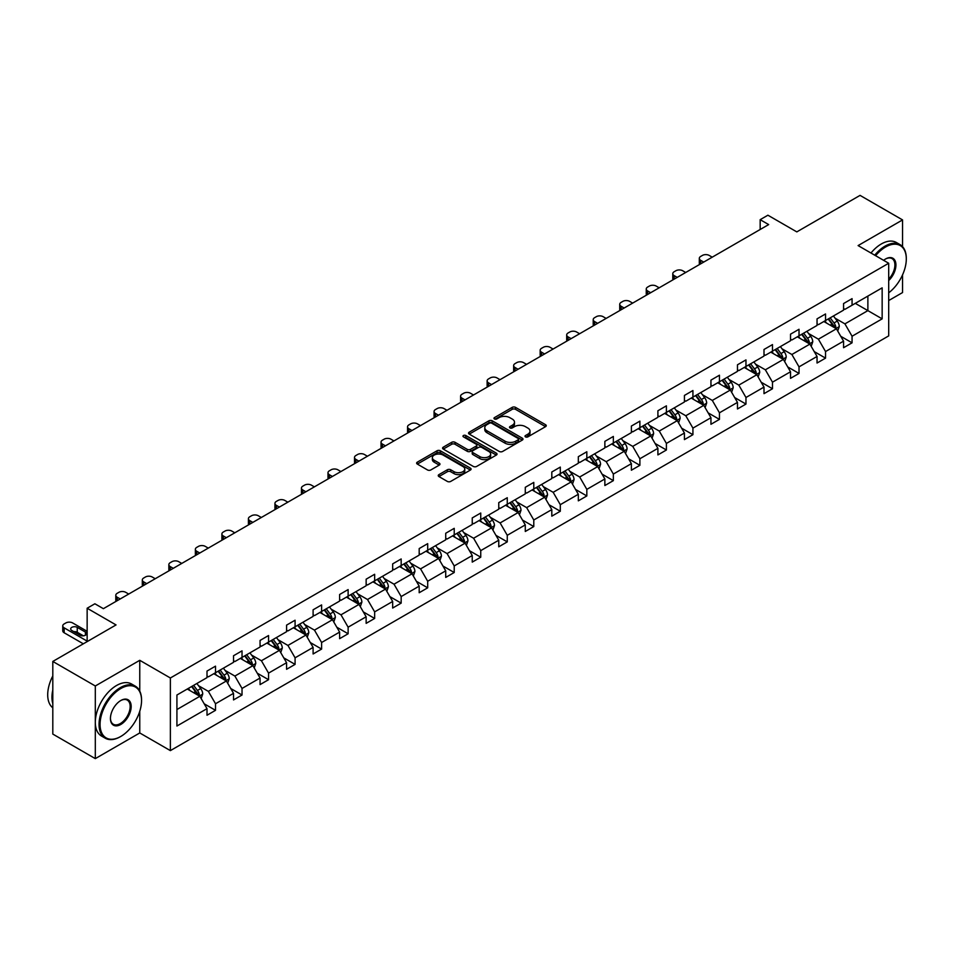 <?xml version="1.0" encoding="UTF-8"?>
<svg xmlns="http://www.w3.org/2000/svg" width="954" height="954" viewBox="0 0 954 954"><rect width="100%" height="100%" fill="white"/><g stroke="black" fill="none" stroke-linecap="round" stroke-linejoin="round"><path stroke-width="1.43" d="M525.499 436.884A1.658 0.954 0 0 0 527.836 436.884L545.569 426.641A2.361 1.359 0 0 0 546.26 425.675A2.361 1.359 0 0 0 545.569 424.721L515.53 407.37A2.361 1.359 0 0 0 512.191 407.37L494.458 417.613A1.658 0.954 0 0 0 493.981 418.281A1.658 0.954 0 0 0 494.458 418.961A1.658 0.954 0 0 0 496.796 418.961L499.097 417.637A7.549 4.365 0 0 1 509.77 417.637L512.274 419.08A7.549 4.365 0 0 1 514.492 422.169A7.549 4.365 0 0 1 512.274 425.245L509.985 426.569A1.658 0.954 0 0 0 509.496 427.249A1.658 0.954 0 0 0 509.985 427.917A1.658 0.954 0 0 0 512.322 427.917L514.611 426.593A7.549 4.365 0 0 1 525.296 426.593L527.8 428.036A7.549 4.365 0 0 1 530.007 431.125A7.549 4.365 0 0 1 527.8 434.201L525.499 435.537A1.658 0.954 0 0 0 525.022 436.205A1.658 0.954 0 0 0 525.499 436.884L525.499 435.537M902.556 246.657L902.556 219.921L860.055 195.379L796.805 231.894L767.898 215.21L760.171 219.67L760.171 229.485M888.699 300.558L902.556 292.556L902.556 274.871M139.761 691.101L139.761 660.311L95.305 685.986L95.305 758.621L52.804 734.079L52.804 661.444L116.042 624.93L87.148 608.235L87.148 641.613M95.305 685.986L52.804 661.444M438.935 474.627A2.361 1.359 0 0 0 438.244 475.593A2.361 1.359 0 0 0 438.935 476.559L447.354 481.424A2.361 1.359 0 0 0 450.693 481.424L470.394 470.048A2.361 1.359 0 0 0 471.085 469.082A2.361 1.359 0 0 0 470.394 468.128L440.354 450.777A2.361 1.359 0 0 0 437.015 450.777L417.315 462.153A2.361 1.359 0 0 0 416.624 463.107A2.361 1.359 0 0 0 417.315 464.073L427.499 469.952A2.361 1.359 0 0 0 430.838 469.952L439.269 465.087A2.361 1.359 0 0 0 439.961 464.121A2.361 1.359 0 0 0 439.269 463.155L434.213 460.245A6.308 3.649 0 0 1 432.365 457.67A6.308 3.649 0 0 1 436.264 454.295A6.308 3.649 0 0 1 443.145 455.094L462.917 466.506A6.308 3.649 0 0 1 464.765 469.082A6.308 3.649 0 0 1 460.877 472.457A6.308 3.649 0 0 1 453.997 471.658L450.693 469.762A2.361 1.359 0 0 0 447.354 469.762L438.935 474.627L438.935 476.559L447.354 471.729L447.354 469.762M87.148 608.235L94.875 603.775L103.378 608.676L768.674 224.584L760.171 219.67M139.761 660.311L170.372 677.984L888.699 263.256L888.699 335.891L170.372 750.619L170.372 677.984M902.556 219.921L858.099 245.583L888.699 263.256M499.264 451.457A2.361 1.359 0 0 0 502.603 451.457L522.291 440.08A2.361 1.359 0 0 0 522.983 439.126A2.361 1.359 0 0 0 522.291 438.16L492.252 420.809A2.361 1.359 0 0 0 488.913 420.809L469.225 432.186A2.361 1.359 0 0 0 468.533 433.152A2.361 1.359 0 0 0 469.225 434.106L499.264 451.457M464.121 437.242A1.658 0.954 0 0 1 465.802 437.469L496.307 455.082L476.642 466.434A2.361 1.359 0 0 1 473.315 466.434L443.276 449.095L443.276 447.164A2.361 1.359 0 0 0 442.584 448.13A2.361 1.359 0 0 0 443.276 449.095M443.276 447.164L451.695 442.298A2.361 1.359 0 0 1 455.034 442.298L467.221 449.334A2.361 1.359 0 0 0 470.56 449.334L476.141 446.102A2.361 1.359 0 0 0 476.833 445.148A2.361 1.359 0 0 0 476.141 444.182L463.465 436.86A1.658 0.954 0 0 1 462.976 436.181A1.658 0.954 0 0 1 464.002 435.298A1.658 0.954 0 0 1 465.802 435.513L496.342 453.138A2.361 1.359 0 0 1 497.034 454.104A2.361 1.359 0 0 1 496.342 455.07L496.342 453.138M176.919 695.013L207.006 677.638L207.006 671.067L215.509 666.154L215.509 672.725L233.527 662.326L233.527 655.744L242.03 650.843L242.03 657.413L260.06 647.015L260.06 640.432L268.551 635.531L268.551 642.102L286.582 631.703L286.582 625.12L295.084 620.219L295.084 626.79L313.103 616.391L313.103 609.809L321.605 604.908L321.605 611.478L339.624 601.08L339.624 594.497L348.127 589.584L348.127 596.167L366.145 585.756L366.145 579.185L374.648 574.272L374.648 580.855L392.666 570.444L392.666 563.874L401.169 558.961L401.169 565.543L419.188 555.133L419.188 548.562L427.69 543.649L427.69 550.231L445.721 539.821L445.721 533.25L454.223 528.337L454.223 534.92L472.242 524.509L472.242 517.927L480.744 513.025L480.744 519.596L498.763 509.197L498.763 502.615L507.266 497.714L507.266 504.284L525.284 493.886L525.284 487.303L533.787 482.402L533.787 488.973L551.806 478.574L551.806 471.991L560.308 467.09L560.308 473.661L578.327 463.262L578.327 456.68L586.829 451.767L586.829 458.349L604.86 447.939L604.86 441.368L613.35 436.455L613.35 443.038L631.381 432.627L631.381 426.056L639.884 421.143L639.884 427.726L657.902 417.315L657.902 410.745L666.405 405.832L666.405 412.414L684.423 402.004L684.423 395.433L692.926 390.52L692.926 397.102L710.945 386.692L710.945 380.121L719.447 375.208L719.447 381.779L737.466 371.38L737.466 364.798L745.968 359.897L745.968 366.467L763.999 356.069L763.999 349.486L772.49 344.585L772.49 351.155L790.52 340.757L790.52 334.174L799.023 329.273L799.023 335.844L817.041 325.445L817.041 318.863L825.544 313.961L825.544 320.532L843.563 310.133L843.563 303.551L852.065 298.638L852.065 305.22L882.152 287.846L882.152 318.863L852.065 336.237L852.065 342.82L843.563 347.721L843.563 341.15L825.544 351.549L825.544 358.132L817.041 363.033L817.041 356.462L799.023 366.861L799.023 373.443L790.52 378.344L790.52 371.774L772.49 382.172L772.49 388.755L763.999 393.668L763.999 387.085L745.968 397.496L745.968 404.067L737.466 408.98L737.466 402.397L719.447 412.808L719.447 419.378L710.945 424.291L710.945 417.709L692.926 428.119L692.926 434.69L684.423 439.603L684.423 433.021L666.405 443.431L666.405 450.002L657.902 454.915L657.902 448.332L639.884 458.743L639.884 465.313L631.381 470.227L631.381 463.656L613.35 474.055L613.35 480.637L604.86 485.538L604.86 478.968L586.829 489.366L586.829 495.949L578.327 500.85L578.327 494.279L560.308 504.678L560.308 511.261L551.806 516.162L551.806 509.591L533.787 519.99L533.787 526.572L525.284 531.473L525.284 524.903L507.266 535.301L507.266 541.884L498.763 546.797L498.763 540.214L480.744 550.625L480.744 557.196L472.242 562.109L472.242 555.526L454.223 565.937L454.223 572.507L445.721 577.42L445.721 570.838L427.69 581.248L427.69 587.819L419.188 592.732L419.188 586.15L401.169 596.56L401.169 603.131L392.666 608.044L392.666 601.461L374.648 611.872L374.648 618.454L366.145 623.356L366.145 616.785L348.127 627.183L348.127 633.766L339.624 638.667L339.624 632.097L321.605 642.495L321.605 649.078L313.103 653.979L313.103 647.408L295.084 657.807L295.084 664.389L286.582 669.291L286.582 662.72L268.551 673.119L268.551 679.701L260.06 684.614L260.06 678.032L242.03 688.442L242.03 695.013L233.527 699.926L233.527 693.343L215.509 703.754L215.509 710.325L207.006 715.238L207.006 708.655L176.919 726.03L176.919 695.013M213.803 673.715L226.396 680.977L208.366 691.376L198.527 685.699M208.366 691.376L215.509 703.754M226.396 680.977L233.527 693.343M207.006 676.064L208.366 676.851L215.509 672.725M240.336 658.403L252.917 665.665L234.887 676.064L225.049 670.388M234.887 676.064L242.03 688.442M252.917 665.665L260.06 678.032M233.527 660.752L234.887 661.539L242.03 657.413M266.858 643.091L279.439 650.354L261.42 660.752L251.57 655.076M261.42 660.752L268.551 673.119M279.439 650.354L286.582 662.72M260.06 645.441L261.42 646.228L268.551 642.102M293.379 627.78L305.96 635.042L287.941 645.441L278.103 639.764M287.941 645.441L295.084 657.807M305.96 635.042L313.103 647.408M286.582 630.129L287.941 630.916L295.084 626.79M319.9 612.456L332.481 619.73L314.462 630.129L304.624 624.453M314.462 630.129L321.605 642.495M332.481 619.73L339.624 632.097M313.103 614.817L314.462 615.604L321.605 611.478M346.421 597.144L359.002 604.407L340.983 614.817L331.145 609.141M340.983 614.817L348.127 627.183M359.002 604.407L366.145 616.785M339.624 599.506L340.983 600.293L348.127 596.167M372.942 581.833L385.535 589.095L367.505 599.506L357.667 593.817M367.505 599.506L374.648 611.872M385.535 589.095L392.666 601.461M366.145 584.194L367.505 584.981L374.648 580.855M399.476 566.521L412.056 573.783L394.026 584.194L384.188 578.506M394.026 584.194L401.169 596.56M412.056 573.783L419.188 586.15M392.666 568.882L394.026 569.657L401.169 565.543M425.997 551.209L438.578 558.472L420.559 568.882L410.709 563.194M420.559 568.882L427.69 581.248M438.578 558.472L445.721 570.838M419.188 553.57L420.559 554.346L427.69 550.231M452.518 535.898L465.099 543.16L447.08 553.57L437.23 547.882M447.08 553.57L454.223 565.937M465.099 543.16L472.242 555.526M445.721 538.247L447.08 539.034L454.223 534.92M479.039 520.586L491.62 527.848L473.601 538.247L463.763 532.57M473.601 538.247L480.744 550.625M491.62 527.848L498.763 540.214M472.242 522.935L473.601 523.722L480.744 519.596M505.56 505.274L518.141 512.536L500.123 522.935L490.284 517.259M500.123 522.935L507.266 535.301M518.141 512.536L525.284 524.903M498.763 507.623L500.123 508.41L507.266 504.284M532.082 489.962L544.662 497.225L526.644 507.623L516.806 501.947M526.644 507.623L533.787 519.99M544.662 497.225L551.806 509.591M525.284 492.312L526.644 493.099L533.787 488.973M558.615 474.639L571.196 481.913L553.165 492.312L543.327 486.635M553.165 492.312L560.308 504.678M571.196 481.913L578.327 494.279M551.806 477L553.165 477.787L560.308 473.661M585.136 459.327L597.717 466.589L579.686 477L569.848 471.324M579.686 477L586.829 489.366M597.717 466.589L604.86 478.968M578.327 461.688L579.686 462.475L586.829 458.349M611.657 444.015L624.238 451.278L606.219 461.688L596.369 456M606.219 461.688L613.35 474.055M624.238 451.278L631.381 463.656M604.86 446.377L606.219 447.164L613.35 443.038M638.178 428.704L650.759 435.966L632.74 446.377L622.902 440.688M632.74 446.377L639.884 458.743M650.759 435.966L657.902 448.332M631.381 431.065L632.74 431.852L639.884 427.726M664.699 413.392L677.28 420.654L659.262 431.065L649.424 425.377M659.262 431.065L666.405 443.431M677.28 420.654L684.423 433.021M657.902 415.753L659.262 416.528L666.405 412.414M691.221 398.08L703.802 405.343L685.783 415.753L675.945 410.065M685.783 415.753L692.926 428.119M703.802 405.343L710.945 417.709M684.423 400.43L685.783 401.217L692.926 397.102M717.742 382.769L730.335 390.031L712.304 400.43L702.466 394.753M712.304 400.43L719.447 412.808M730.335 390.031L737.466 402.397M710.945 385.118L712.304 385.905L719.447 381.779M744.275 367.457L756.856 374.719L738.825 385.118L728.987 379.442M738.825 385.118L745.968 397.496M756.856 374.719L763.999 387.085M737.466 369.806L738.825 370.593L745.968 366.467M770.796 352.145L783.377 359.408L765.358 369.806L755.508 364.13M765.358 369.806L772.49 382.172M783.377 359.408L790.52 371.774M763.999 354.494L765.358 355.282L772.49 351.155M797.317 336.822L809.898 344.096L791.88 354.494L782.041 348.818M791.88 354.494L799.023 366.861M809.898 344.096L817.041 356.462M790.52 339.183L791.88 339.97L799.023 335.844M823.839 321.51L836.419 328.784L818.401 339.183L808.563 333.506M818.401 339.183L825.544 351.549M836.419 328.784L843.563 341.15M817.041 323.871L818.401 324.658L825.544 320.532M855.297 303.36L867.878 310.622L844.922 323.871L835.084 318.195M844.922 323.871L852.065 336.237M882.152 318.863L867.878 310.622L867.878 296.086L882.152 287.846M95.305 758.621L139.761 732.958L170.372 750.619M843.563 308.559L844.922 309.346L852.065 305.22M176.919 709.537L199.863 696.289L187.282 689.026M199.863 696.289L207.006 708.655M840.76 336.285L852.065 342.82M814.239 351.597L825.544 358.132M787.706 366.908L799.023 373.443M761.185 382.232L772.49 388.755M734.663 397.544L745.968 404.067M708.142 412.855L719.447 419.378M681.621 428.167L692.926 434.69M655.1 443.479L666.405 450.002M628.579 458.791L639.884 465.313M602.046 474.102L613.35 480.637M575.524 489.414L586.829 495.949M549.003 504.726L560.308 511.261M522.482 520.049L533.787 526.572M495.961 535.361L507.266 541.884M469.44 550.673L480.744 557.196M442.906 565.984L454.223 572.507M416.385 581.296L427.69 587.819M389.864 596.608L401.169 603.131M363.343 611.919L374.648 618.454M336.822 627.231L348.127 633.766M310.3 642.543L321.605 649.078M283.767 657.855L295.084 664.389M257.246 673.178L268.551 679.701M230.725 688.49L242.03 695.013M204.204 703.802L215.509 710.325M139.761 732.958L139.761 711.267M526.167 437.111L527.8 436.169A7.549 4.365 0 0 0 530.007 433.092L530.007 431.125M514.492 422.169L514.492 424.125A7.549 4.365 0 0 1 512.274 427.213L510.64 428.155M545.545 426.665L515.53 409.338A2.361 1.359 0 0 0 512.191 409.338L495.126 419.188M522.255 440.104L492.252 422.777A2.361 1.359 0 0 0 488.913 422.777L469.249 434.13L469.225 432.186M518.117 439.794A1.658 0.954 0 0 0 518.606 439.126A1.658 0.954 0 0 0 518.117 438.446L491.751 423.218A1.658 0.954 0 0 0 489.414 423.218L486.993 424.625A7.549 4.365 0 0 0 484.787 427.702A7.549 4.365 0 0 0 486.993 430.791L505.024 441.189A7.549 4.365 0 0 0 515.697 441.189L518.117 439.794L518.117 441.762A1.658 0.954 0 0 0 518.606 441.082L518.606 439.126M484.787 427.702L484.787 429.67A7.549 4.365 0 0 0 486.993 432.746L486.993 430.791M518.117 441.762L515.697 443.157A7.549 4.365 0 0 1 505.024 443.157L486.993 432.746M443.3 449.107L451.695 444.266L451.695 442.298M476.833 445.148L476.833 447.104A2.361 1.359 0 0 1 476.141 448.07L470.56 451.302A2.361 1.359 0 0 1 467.221 451.302L455.034 444.266A2.361 1.359 0 0 0 451.695 444.266M479.862 456.632A6.308 3.649 0 0 0 486.743 457.419A6.308 3.649 0 0 0 490.642 454.056A6.308 3.649 0 0 0 488.794 451.481L481.818 447.45A2.361 1.359 0 0 0 478.479 447.45L472.898 450.682A2.361 1.359 0 0 0 472.206 451.647A2.361 1.359 0 0 0 472.898 452.613L479.862 456.632L479.862 458.6A6.308 3.649 0 0 0 486.743 459.387A6.308 3.649 0 0 0 490.642 456.024L490.642 454.056M472.206 451.647L472.206 453.615A2.361 1.359 0 0 0 472.898 454.569L472.898 452.613M479.862 458.6L472.898 454.569M464.765 469.082L464.765 471.049A6.308 3.649 0 0 1 460.877 474.412A6.308 3.649 0 0 1 453.997 473.625L450.693 471.729A2.361 1.359 0 0 0 447.354 471.729M432.365 457.67L432.365 459.637A6.308 3.649 0 0 0 434.213 462.213L434.213 460.245M439.234 465.111L434.213 462.213M470.358 470.072L440.354 452.745A2.361 1.359 0 0 0 437.015 452.745L417.351 464.097M837.719 331.014L839.281 326.506A6.368 3.673 -120 0 0 837.242 321.081L833.426 315.977M703.718 262.076L700.713 260.347A4.806 2.779 -0 0 1 699.306 258.379A4.806 2.779 -0 0 1 700.713 256.411L702.406 255.433A4.806 2.779 -0 0 1 709.216 255.433L712.221 257.175M826.581 323.096L824.924 320.89M699.699 264.401A4.806 2.779 180 0 1 699.306 263.292L699.306 258.379M835.477 328.236L835.835 326.769A6.368 3.673 -120 0 0 834.011 322.941L830.195 317.849M828.597 318.767L832.806 324.372A3.244 1.872 60 0 1 833.391 325.362L835.835 326.769M828.155 319.018L831.971 324.121A6.368 3.673 60 0 1 833.557 327.127M888.699 292.818A29.335 16.933 120 0 0 906.3 258.987A29.335 16.933 120 0 0 885.562 247.014A29.335 16.933 120 0 0 875.605 255.696M874.723 255.183A30.051 17.351 -60 0 1 885.05 246.132A30.051 17.351 -60 0 1 900.075 244.641A30.051 17.351 -60 0 1 906.3 258.403A30.051 17.351 -60 0 1 906.3 258.689M883.619 260.323A14.668 8.467 -60 0 1 885.562 258.987L885.562 258.987A14.668 8.467 -60 0 1 895.806 263.209A14.668 8.467 -60 0 1 888.699 280.559M870.978 253.025A30.051 17.351 -60 0 1 881.305 243.974A30.051 17.351 -60 0 1 896.331 242.483L900.075 244.641M888.699 279.128A13.94 8.049 120 0 0 892.026 258.594A13.94 8.049 120 0 0 885.3 259.142M120.299 736.726L120.812 736.44A29.335 16.933 120 0 0 141.55 700.51A29.335 16.933 120 0 0 120.812 688.538A29.335 16.933 120 0 0 100.063 724.456A29.335 16.933 120 0 0 120.812 736.44L120.299 736.726A30.051 17.351 -60 0 1 105.274 738.217A30.051 17.351 -60 0 1 100.659 714.141A30.051 17.351 -60 0 1 120.299 687.655A30.051 17.351 -60 0 1 135.325 686.164A30.051 17.351 -60 0 1 141.55 699.926A30.051 17.351 -60 0 1 141.55 700.224M120.812 724.456A14.668 8.467 -60 0 1 110.437 718.469A14.668 8.467 -60 0 1 120.812 700.51L120.812 700.51A14.668 8.467 -60 0 1 131.175 706.497A14.668 8.467 -60 0 1 120.812 724.456M110.437 718.171A13.94 8.049 120 0 0 113.323 724.265A13.94 8.049 120 0 0 120.299 723.573A13.94 8.049 120 0 0 129.41 711.29A13.94 8.049 120 0 0 127.276 700.117A13.94 8.049 120 0 0 120.55 700.665M105.274 738.217L101.529 736.059A30.051 17.351 -60 0 1 96.926 711.982A30.051 17.351 -60 0 1 116.555 685.497A30.051 17.351 -60 0 1 131.58 684.006L135.325 686.164M52.804 703.647A30.051 17.351 -60 0 1 52.804 689.909M52.804 707.82A30.051 17.351 -60 0 1 52.804 675.921M811.186 346.326L812.748 341.818A6.368 3.673 -120 0 0 810.721 336.392L806.905 331.288M677.197 277.387L674.192 275.658A4.806 2.779 -0 0 1 672.785 273.691A4.806 2.779 -0 0 1 674.192 271.723L675.885 270.745A4.806 2.779 -0 0 1 682.694 270.745L685.699 272.486M800.06 338.408L798.403 336.202M673.178 279.713A4.806 2.779 180 0 1 672.785 278.604L672.785 273.691M808.956 343.547L809.314 342.081A6.368 3.673 -120 0 0 807.489 338.253L803.673 333.161M802.075 334.079L806.273 339.684A3.244 1.872 60 0 1 806.869 340.673L809.314 342.081M801.634 334.341L805.45 339.433A6.368 3.673 60 0 1 807.036 342.438M784.665 361.638L786.227 357.13A6.368 3.673 -120 0 0 784.2 351.704L780.384 346.6M650.676 292.699L647.671 290.97A4.806 2.779 -0 0 1 646.252 289.002A4.806 2.779 -0 0 1 647.671 287.047L649.364 286.057A4.806 2.779 -0 0 1 656.161 286.057L659.178 287.798M773.539 353.719L771.881 351.513M646.657 295.024A4.806 2.779 180 0 1 646.252 293.915L646.252 289.002M782.435 358.859L782.793 357.404A6.368 3.673 -120 0 0 780.968 353.564L777.152 348.472M775.554 349.391L779.752 354.995A3.244 1.872 60 0 1 780.348 355.985L782.793 357.404M775.113 349.653L778.929 354.745A6.368 3.673 60 0 1 780.515 357.75M758.144 376.961L759.706 372.442A6.368 3.673 -120 0 0 757.679 367.016L753.863 361.924M624.154 308.023L621.137 306.282A4.806 2.779 -0 0 1 619.73 304.314A4.806 2.779 -0 0 1 621.137 302.358L622.843 301.369A4.806 2.779 -0 0 1 629.64 301.369L632.657 303.11M747.018 369.031L745.36 366.825M620.136 310.336A4.806 2.779 180 0 1 619.73 309.227L619.73 304.314M755.914 374.171L756.272 372.716A6.368 3.673 -120 0 0 754.447 368.876L750.631 363.784M749.033 364.702L753.231 370.307A3.244 1.872 60 0 1 753.827 371.297L756.272 372.716M748.592 364.965L752.408 370.057A6.368 3.673 60 0 1 753.994 373.062M731.623 392.273L733.185 387.753A6.368 3.673 -120 0 0 731.158 382.327L727.33 377.235M597.633 323.334L594.616 321.593A4.806 2.779 -0 0 1 593.209 319.626A4.806 2.779 -0 0 1 594.616 317.67L596.322 316.68A4.806 2.779 -0 0 1 603.119 316.68L606.124 318.421M720.485 384.355L718.839 382.137M593.615 325.648A4.806 2.779 180 0 1 593.209 324.539L593.209 319.626M729.393 389.482L729.75 388.028A6.368 3.673 -120 0 0 727.926 384.188L724.11 379.096M722.512 380.014L726.709 385.631A3.244 1.872 60 0 1 727.294 386.608L729.75 388.028M722.059 380.276L725.887 385.368A6.368 3.673 60 0 1 727.473 388.373M705.101 407.585L706.664 403.065A6.368 3.673 -120 0 0 704.624 397.639L700.808 392.547M571.1 338.646L568.095 336.905A4.806 2.779 -0 0 1 566.688 334.937A4.806 2.779 -0 0 1 568.095 332.982L569.8 332.004A4.806 2.779 -0 0 1 576.598 332.004L579.603 333.733M693.963 399.666L692.306 397.448M567.093 340.96A4.806 2.779 180 0 1 566.688 339.851L566.688 334.937M702.871 404.806L703.217 403.339A6.368 3.673 -120 0 0 701.393 399.499L697.577 394.407M695.991 395.326L700.188 400.942A3.244 1.872 60 0 1 700.773 401.92L703.217 403.339M695.538 395.588L699.354 400.68A6.368 3.673 60 0 1 700.951 403.697M678.58 422.896L680.142 418.377A6.368 3.673 -120 0 0 678.103 412.951L674.287 407.859M544.579 353.958L541.574 352.217A4.806 2.779 -0 0 1 540.167 350.261A4.806 2.779 -0 0 1 541.574 348.293L543.279 347.316A4.806 2.779 -0 0 1 550.076 347.316L553.082 349.045M667.442 414.978L665.785 412.76M540.572 356.271A4.806 2.779 180 0 1 540.167 355.162L540.167 350.261M676.338 420.118L676.696 418.651A6.368 3.673 -120 0 0 674.872 414.823L671.056 409.719M669.458 410.649L673.667 416.254A3.244 1.872 60 0 1 674.251 417.232L676.696 418.651M669.016 410.9L672.832 415.992A6.368 3.673 60 0 1 674.418 419.009M652.047 438.208L653.621 433.688A6.368 3.673 -120 0 0 651.582 428.263L647.766 423.171M518.058 369.27L515.053 367.528A4.806 2.779 -0 0 1 513.646 365.573A4.806 2.779 -0 0 1 515.053 363.605L516.746 362.627A4.806 2.779 -0 0 1 523.555 362.627L526.56 364.356M640.921 430.29L639.263 428.084M514.039 371.583A4.806 2.779 180 0 1 513.646 370.474L513.646 365.573M649.817 435.429L650.175 433.963A6.368 3.673 -120 0 0 648.35 430.135L644.534 425.031M642.936 425.961L647.134 431.566A3.244 1.872 60 0 1 647.73 432.556L650.175 433.963M642.495 426.211L646.311 431.303A6.368 3.673 60 0 1 647.897 434.32M625.526 453.52L627.088 449A6.368 3.673 -120 0 0 625.061 443.574L621.245 438.482M491.537 384.581L488.531 382.84A4.806 2.779 -0 0 1 487.124 380.884A4.806 2.779 -0 0 1 488.531 378.917L490.225 377.939A4.806 2.779 -0 0 1 497.034 377.939L500.039 379.68M614.4 445.601L612.742 443.395M487.518 386.895A4.806 2.779 180 0 1 487.124 385.786L487.124 380.884M623.296 450.741L623.654 449.274A6.368 3.673 -120 0 0 621.829 445.446L618.013 440.343M616.415 441.273L620.613 446.877A3.244 1.872 60 0 1 621.209 447.867L623.654 449.274M615.974 441.523L619.79 446.627A6.368 3.673 60 0 1 621.376 449.632M599.005 468.831L600.567 464.312A6.368 3.673 -120 0 0 598.54 458.886L594.724 453.794M465.015 399.893L461.998 398.164A4.806 2.779 -0 0 1 460.591 396.196A4.806 2.779 -0 0 1 461.998 394.229L463.704 393.251A4.806 2.779 -0 0 1 470.501 393.251L473.518 394.992M587.879 460.913L586.221 458.707M460.997 402.218A4.806 2.779 180 0 1 460.591 401.097L460.591 396.196M596.775 466.053L597.132 464.586A6.368 3.673 -120 0 0 595.308 460.758L591.492 455.666M589.894 456.584L594.092 462.189A3.244 1.872 60 0 1 594.688 463.179L597.132 464.586M589.453 456.835L593.269 461.939A6.368 3.673 60 0 1 594.855 464.944M572.483 484.143L574.046 479.635A6.368 3.673 -120 0 0 572.018 474.21L568.19 469.106M438.494 415.205L435.477 413.476A4.806 2.779 -0 0 1 434.07 411.508A4.806 2.779 -0 0 1 435.477 409.54L437.182 408.562A4.806 2.779 -0 0 1 443.98 408.562L446.997 410.303M561.346 476.225L559.7 474.019M434.475 417.53A4.806 2.779 180 0 1 434.07 416.421L434.07 411.508M570.253 481.365L570.611 479.898A6.368 3.673 -120 0 0 568.787 476.07L564.971 470.978M563.373 471.896L567.57 477.501A3.244 1.872 60 0 1 568.155 478.491L570.611 479.898M562.92 472.147L566.748 477.25A6.368 3.673 60 0 1 568.334 480.256M545.962 499.455L547.524 494.947A6.368 3.673 -120 0 0 545.485 489.521L541.669 484.417M411.961 430.516L408.956 428.787A4.806 2.779 -0 0 1 407.549 426.82A4.806 2.779 -0 0 1 408.956 424.852L410.661 423.874A4.806 2.779 -0 0 1 417.458 423.874L420.464 425.615M534.824 491.537L533.167 489.33M407.954 432.842A4.806 2.779 180 0 1 407.549 431.733L407.549 426.82M543.732 496.676L544.078 495.209A6.368 3.673 -120 0 0 542.266 491.382L538.438 486.29M536.852 487.208L541.049 492.813A3.244 1.872 60 0 1 541.633 493.802L544.078 495.209M536.398 487.47L540.214 492.562A6.368 3.673 60 0 1 541.812 495.567M519.441 514.766L521.003 510.259A6.368 3.673 -120 0 0 518.964 504.833L515.148 499.741M385.44 445.84L382.435 444.099A4.806 2.779 -0 0 1 381.028 442.131A4.806 2.779 -0 0 1 382.435 440.176L384.14 439.186A4.806 2.779 -0 0 1 390.937 439.186L393.942 440.927M508.303 506.848L506.646 504.642M381.433 448.153A4.806 2.779 180 0 1 381.028 447.044L381.028 442.131M517.199 511.988L517.557 510.533A6.368 3.673 -120 0 0 515.732 506.693L511.916 501.601M510.318 502.519L514.528 508.124A3.244 1.872 60 0 1 515.112 509.114L517.557 510.533M509.877 502.782L513.693 507.874A6.368 3.673 60 0 1 515.279 510.879M492.908 530.09L494.482 525.571A6.368 3.673 -120 0 0 492.443 520.145L488.627 515.053M358.919 461.152L355.914 459.411A4.806 2.779 -0 0 1 354.506 457.443A4.806 2.779 -0 0 1 355.914 455.487L357.607 454.498A4.806 2.779 -0 0 1 364.416 454.498L367.421 456.239M481.782 522.16L480.124 519.954M354.9 463.465A4.806 2.779 180 0 1 354.506 462.356L354.506 457.443M490.678 527.3L491.036 525.845A6.368 3.673 -120 0 0 489.211 522.005L485.395 516.913M483.797 517.831L488.007 523.448A3.244 1.872 60 0 1 488.591 524.426L491.036 525.845M483.356 518.094L487.172 523.186A6.368 3.673 60 0 1 488.758 526.191M466.387 545.402L467.949 540.882A6.368 3.673 -120 0 0 465.922 535.456L462.106 530.364M332.397 476.463L329.392 474.722A4.806 2.779 -0 0 1 327.985 472.755A4.806 2.779 -0 0 1 329.392 470.799L331.086 469.809A4.806 2.779 -0 0 1 337.895 469.809L340.9 471.55M455.261 537.484L453.603 535.266M328.379 478.777A4.806 2.779 180 0 1 327.985 477.668L327.985 472.755M464.157 542.611L464.515 541.156A6.368 3.673 -120 0 0 462.69 537.317L458.874 532.225M457.276 533.143L461.474 538.76A3.244 1.872 60 0 1 462.07 539.737L464.515 541.156M456.835 533.405L460.651 538.497A6.368 3.673 60 0 1 462.237 541.514M439.866 560.713L441.428 556.194A6.368 3.673 -120 0 0 439.4 550.768L435.584 545.676M305.876 491.775L302.871 490.034A4.806 2.779 -0 0 1 301.452 488.078A4.806 2.779 -0 0 1 302.871 486.111L304.564 485.133A4.806 2.779 -0 0 1 311.362 485.133L314.379 486.862M428.74 552.795L427.082 550.577M301.858 494.089A4.806 2.779 180 0 1 301.452 492.979L301.452 488.078M437.636 557.935L437.993 556.468A6.368 3.673 -120 0 0 436.169 552.64L432.353 547.536M430.755 548.467L434.952 554.071A3.244 1.872 60 0 1 435.549 555.049L437.993 556.468M430.314 548.717L434.13 553.809A6.368 3.673 60 0 1 435.716 556.826M413.344 576.025L414.907 571.506A6.368 3.673 -120 0 0 412.879 566.08L409.063 560.988M279.355 507.087L276.338 505.346A4.806 2.779 -0 0 1 274.931 503.39A4.806 2.779 -0 0 1 276.338 501.422L278.043 500.445A4.806 2.779 -0 0 1 284.841 500.445L287.858 502.174M402.206 568.107L400.561 565.901M275.336 509.4A4.806 2.779 180 0 1 274.931 508.291L274.931 503.39M411.114 573.247L411.472 571.78A6.368 3.673 -120 0 0 409.648 567.952L405.832 562.848M404.234 563.778L408.431 569.383A3.244 1.872 60 0 1 409.027 570.373L411.472 571.78M403.792 564.029L407.608 569.121A6.368 3.673 60 0 1 409.194 572.138M386.823 591.337L388.385 586.817A6.368 3.673 -120 0 0 386.346 581.391L382.53 576.299M252.834 522.398L249.817 520.657A4.806 2.779 -0 0 1 248.41 518.702A4.806 2.779 -0 0 1 249.817 516.734L251.522 515.756A4.806 2.779 -0 0 1 258.319 515.756L261.324 517.485M375.685 583.419L374.028 581.213M248.815 524.712A4.806 2.779 180 0 1 248.41 523.603L248.41 518.702M384.593 588.558L384.951 587.092A6.368 3.673 -120 0 0 383.126 583.264L379.298 578.16M377.712 579.09L381.91 584.695A3.244 1.872 60 0 1 382.494 585.684L384.951 587.092M377.259 579.34L381.075 584.444A6.368 3.673 60 0 1 382.673 587.449M360.302 606.649L361.864 602.129A6.368 3.673 -120 0 0 359.825 596.703L356.009 591.611M226.301 537.71L223.296 535.969A4.806 2.779 -0 0 1 221.888 534.013A4.806 2.779 -0 0 1 223.296 532.046L225.001 531.068A4.806 2.779 -0 0 1 231.798 531.068L234.803 532.809M349.164 598.73L347.506 596.524M222.294 540.036A4.806 2.779 180 0 1 221.888 538.915L221.888 534.013M358.06 603.87L358.418 602.403A6.368 3.673 -120 0 0 356.593 598.575L352.777 593.483M351.179 594.402L355.389 600.006A3.244 1.872 60 0 1 355.973 600.996L358.418 602.403M350.738 594.652L354.554 599.756A6.368 3.673 60 0 1 356.14 602.761M333.781 621.96L335.343 617.453A6.368 3.673 -120 0 0 333.304 612.027L329.488 606.923M199.78 553.022L196.774 551.293A4.806 2.779 -0 0 1 195.367 549.325A4.806 2.779 -0 0 1 196.774 547.357L198.468 546.38A4.806 2.779 -0 0 1 205.277 546.38L208.282 548.121M322.643 614.042L320.985 611.836M195.761 555.347A4.806 2.779 180 0 1 195.367 554.238L195.367 549.325M331.539 619.182L331.897 617.715A6.368 3.673 -120 0 0 330.072 613.887L326.256 608.795M324.658 609.713L328.868 615.318A3.244 1.872 60 0 1 329.452 616.308L331.897 617.715M324.217 609.964L328.033 615.068A6.368 3.673 60 0 1 329.619 618.073M307.248 637.272L308.81 632.764A6.368 3.673 -120 0 0 306.783 627.338L302.967 622.235M173.258 568.334L170.253 566.604A4.806 2.779 -0 0 1 168.846 564.637A4.806 2.779 -0 0 1 170.253 562.669L171.947 561.691A4.806 2.779 -0 0 1 178.756 561.691L181.761 563.432M296.122 629.354L294.464 627.148M169.24 570.659A4.806 2.779 180 0 1 168.846 569.55L168.846 564.637M305.018 634.493L305.375 633.027A6.368 3.673 -120 0 0 303.551 629.199L299.735 624.107M298.137 625.025L302.335 630.63A3.244 1.872 60 0 1 302.931 631.62L305.375 633.027M297.696 625.287L301.512 630.379A6.368 3.673 60 0 1 303.098 633.384M280.726 652.584L282.289 648.076A6.368 3.673 -120 0 0 280.261 642.65L276.445 637.546M146.737 583.645L143.732 581.916A4.806 2.779 -0 0 1 142.313 579.949A4.806 2.779 -0 0 1 143.732 577.993L145.425 577.003A4.806 2.779 -0 0 1 152.223 577.003L155.24 578.744M269.6 644.665L267.943 642.459M142.718 585.971A4.806 2.779 180 0 1 142.313 584.862L142.313 579.949M278.496 649.805L278.854 648.35A6.368 3.673 -120 0 0 277.03 644.51L273.214 639.418M271.616 640.337L275.813 645.941A3.244 1.872 60 0 1 276.41 646.931L278.854 648.35M271.174 640.599L274.99 645.691A6.368 3.673 60 0 1 276.577 648.696M254.205 667.907L255.767 663.388A6.368 3.673 -120 0 0 253.74 657.962L249.924 652.87M120.216 598.969L117.199 597.228A4.806 2.779 -0 0 1 115.792 595.26A4.806 2.779 -0 0 1 117.199 593.305L118.904 592.315A4.806 2.779 -0 0 1 125.701 592.315L128.718 594.056M243.067 659.977L241.422 657.771M116.197 601.282A4.806 2.779 180 0 1 115.792 600.173L115.792 595.26M251.975 665.117L252.333 663.662A6.368 3.673 -120 0 0 250.508 659.822L246.692 654.73M245.095 655.648L249.292 661.265A3.244 1.872 60 0 1 249.888 662.243L252.333 663.662M244.653 655.911L248.469 661.003A6.368 3.673 60 0 1 250.055 664.008M227.684 683.219L229.246 678.699A6.368 3.673 -120 0 0 227.219 673.274L223.391 668.182M216.546 675.301L214.9 673.083M225.454 680.429L225.812 678.974A6.368 3.673 -120 0 0 223.987 675.134L220.171 670.042M218.573 670.96L222.771 676.577A3.244 1.872 60 0 1 223.355 677.555L225.812 678.974M218.12 671.222L221.948 676.314A6.368 3.673 60 0 1 223.534 679.32M201.163 698.531L202.725 694.011A6.368 3.673 -120 0 0 200.686 688.585L196.87 683.493M87.148 641.124L64.156 627.851A4.806 2.779 -0 0 1 62.749 625.884A4.806 2.779 -0 0 1 64.156 623.928L65.862 622.95A4.806 2.779 -0 0 1 72.659 622.95L87.148 631.309M190.025 690.613L188.367 688.394M83.32 643.819L64.156 632.764A4.806 2.779 180 0 1 62.749 630.797L62.749 625.884M83.403 635.829L77.25 632.275A3.852 2.218 -0 0 0 73.816 631.655M198.933 695.752L199.279 694.285A6.368 3.673 -120 0 0 197.454 690.446L193.638 685.354M192.052 686.272L196.25 691.889A3.244 1.872 60 0 1 196.834 692.866L199.279 694.285M191.599 686.534L195.415 691.626A6.368 3.673 60 0 1 197.013 694.643M71.812 630.499L79.969 635.209A3.852 2.218 -0 0 0 84.167 635.698A3.852 2.218 -0 0 0 86.54 633.647A3.852 2.218 -0 0 0 85.407 632.073L77.25 627.362A3.852 2.218 -0 0 0 73.053 626.885A3.852 2.218 -0 0 0 70.679 628.936A3.852 2.218 -0 0 0 71.812 630.499M527.8 436.169L527.8 434.201M509.985 427.917L509.985 426.569M512.274 427.213L512.274 425.245M494.458 418.961L494.458 417.613M512.191 409.338L512.191 407.37M515.53 409.338L515.53 407.37M545.569 426.641L545.569 424.721M488.913 422.777L488.913 420.809M492.252 422.777L492.252 420.809M522.291 440.08L522.291 438.16M505.024 443.157L505.024 441.189M515.697 443.157L515.697 441.189M455.034 444.266L455.034 442.298M467.221 451.302L467.221 449.334M470.56 451.302L470.56 449.334M476.141 448.07L476.141 446.102M465.802 437.469L465.802 435.513M450.693 471.729L450.693 469.762M453.997 473.625L453.997 471.658M439.269 465.087L439.269 463.155M417.315 464.073L417.315 462.153M437.015 452.745L437.015 450.777M440.354 452.745L440.354 450.777M470.394 470.048L470.394 468.128M700.713 260.347L700.713 263.817M835.966 328.51L839.234 326.626M834.011 322.941L837.242 321.081M830.159 325.159L831.971 324.121M674.192 275.658L674.192 279.128M809.445 343.822L812.713 341.937M807.489 338.253L810.721 336.392M803.638 340.483L805.45 339.433M647.671 290.97L647.671 294.44M782.912 359.145L786.191 357.249M780.968 353.564L784.2 351.704M777.116 355.794L778.929 354.745M621.137 306.282L621.137 309.752M756.391 374.457L759.67 372.561M754.447 368.876L757.679 367.016M750.595 371.106L752.408 370.057M594.616 321.593L594.616 325.064M729.87 389.769L733.149 387.873M727.926 384.188L731.158 382.327M724.074 386.418L725.887 385.368M568.095 336.905L568.095 340.375M703.348 405.08L706.616 403.184M701.393 399.499L704.624 397.639M697.541 401.729L699.354 400.68M541.574 352.217L541.574 355.699M676.827 420.392L680.095 418.496M674.872 414.823L678.103 412.951M671.02 417.041L672.832 415.992M515.053 367.528L515.053 371.011M650.306 435.704L653.573 433.82M648.35 430.135L651.582 428.263M644.499 432.353L646.311 431.303M488.531 382.84L488.531 386.322M623.773 451.015L627.052 449.131M621.829 445.446L625.061 443.574M617.977 447.664L619.79 446.627M461.998 398.164L461.998 401.634M597.252 466.327L600.531 464.443M595.308 460.758L598.54 458.886M591.456 462.976L593.269 461.939M435.477 413.476L435.477 416.946M570.731 481.639L574.01 479.755M568.787 476.07L572.018 474.21M564.935 478.288L566.748 477.25M408.956 428.787L408.956 432.257M544.209 496.951L547.477 495.066M542.266 491.382L545.485 489.521M538.402 493.612L540.214 492.562M382.435 444.099L382.435 447.569M517.688 512.274L520.956 510.378M515.732 506.693L518.964 504.833M511.881 508.923L513.693 507.874M355.914 459.411L355.914 462.881M491.167 527.586L494.434 525.69M489.211 522.005L492.443 520.145M485.359 524.235L487.172 523.186M329.392 474.722L329.392 478.192M464.634 542.898L467.913 541.001M462.69 537.317L465.922 535.456M458.838 539.547L460.651 538.497M302.871 490.034L302.871 493.504M438.113 558.209L441.392 556.313M436.169 552.64L439.4 550.768M432.317 554.858L434.13 553.809M276.338 505.346L276.338 508.828M411.591 573.521L414.871 571.637M409.648 567.952L412.879 566.08M405.796 570.17L407.608 569.121M249.817 520.657L249.817 524.14M385.07 588.833L388.338 586.948M383.126 583.264L386.346 581.391M379.275 585.482L381.075 584.444M223.296 535.969L223.296 539.451M358.549 604.144L361.816 602.26M356.593 598.575L359.825 596.703M352.741 600.793L354.554 599.756M196.774 551.293L196.774 554.763M332.028 619.456L335.295 617.572M330.072 613.887L333.304 612.027M326.22 616.105L328.033 615.068M170.253 566.604L170.253 570.075M305.507 634.768L308.774 632.884M303.551 629.199L306.783 627.338M299.699 631.429L301.512 630.379M143.732 581.916L143.732 585.386M278.973 650.091L282.253 648.195M277.03 644.51L280.261 642.65M273.178 646.74L274.99 645.691M117.199 597.228L117.199 600.698M252.452 665.403L255.732 663.507M250.508 659.822L253.74 657.962M246.657 662.052L248.469 661.003M225.931 680.715L229.21 678.819M223.987 675.134L227.219 673.274M220.135 677.364L221.948 676.314M64.156 627.851L64.156 632.764M199.41 696.026L202.677 694.13M197.454 690.446L200.686 688.585M193.602 692.676L195.415 691.626M77.25 632.275L77.25 627.362M85.407 635.209L85.407 632.073"/></g></svg>
